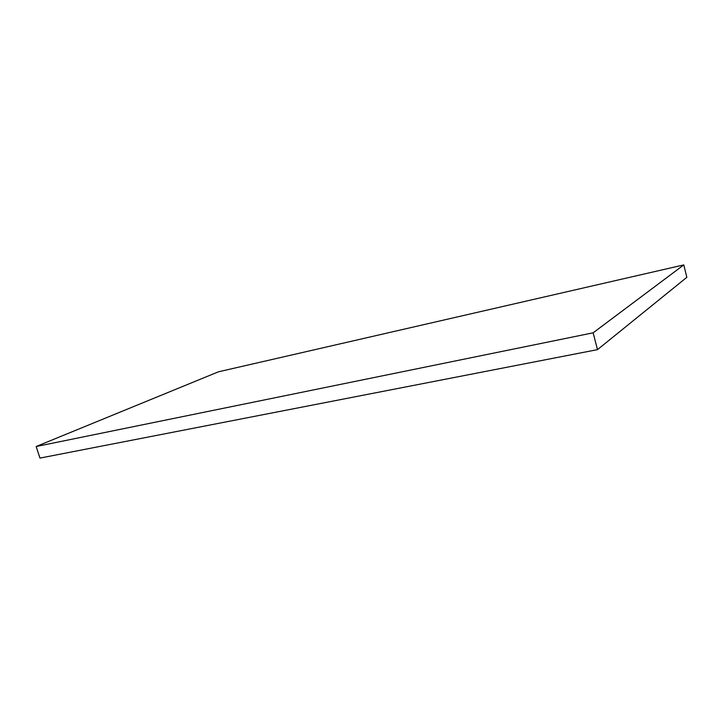 <?xml version="1.0" encoding="UTF-8"?>
<svg xmlns="http://www.w3.org/2000/svg" width="723" height="723" viewBox="0 0 723 723"><rect width="100%" height="100%" fill="white"/><g stroke="black" fill="none" stroke-linecap="round" stroke-linejoin="round"><path stroke-width="1.08" d="M686.85 277.316L597.496 349.634L39.964 458.093L36.15 446.516L218.463 371.803L683.786 264.907L686.85 277.316M683.786 264.907L593.131 332.815L597.496 349.634M593.131 332.815L36.15 446.516"/></g></svg>
